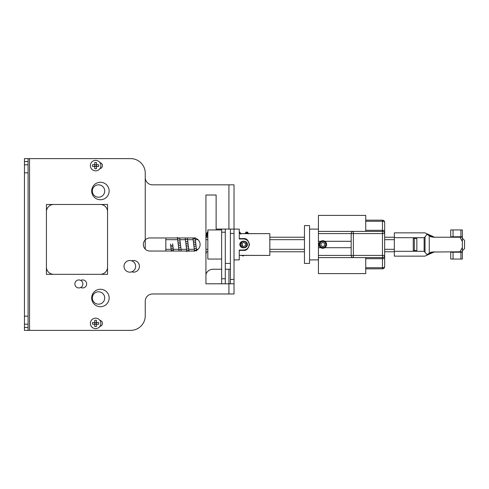 <?xml version="1.0" encoding="UTF-8"?>
<svg xmlns="http://www.w3.org/2000/svg" width="489" height="489" viewBox="0 0 489 489"><rect width="100%" height="100%" fill="white"/><g stroke="black" fill="none" stroke-linecap="round" stroke-linejoin="round"><path stroke-width="0.73" d="M221.651 229.946L207.825 229.946L207.825 259.054L221.651 259.054M325.76 242.385L326.585 244.5L325.76 246.609M319.837 246.609L319.011 244.5L319.837 242.391M304.464 225.582L304.464 263.418L309.555 263.418L309.555 225.582L304.464 225.582M450.29 237.226A0.434 0.434 0 0 0 450.724 236.786L460.913 236.786L460.913 237.226L432.753 237.226M450.724 236.786L450.724 229.946L462.368 229.946L462.368 241.529L462.368 238.241L464.55 240.423L464.55 248.577L462.368 250.759L462.368 247.471L462.368 259.054L450.724 259.054L450.724 252.214L450.29 251.774M460.913 237.226L462.368 237.226L459.935 237.226L462.368 241.529L462.368 247.471L459.935 251.774L462.368 251.774L460.913 251.774L460.913 259.054M431.439 236.957L430.216 236.493L430.216 236.053L431.39 236.493L431.439 236.957M433.052 236.529L429.556 234.958L429.256 235.625L426.989 234.433L429.256 235.625L429.256 253.375L426.989 254.567L427.221 255.093L429.556 254.042L429.256 253.375L431.439 252.043L431.396 252.507L430.216 252.947L430.516 253.608L434.153 251.969L431.445 253.192M460.913 251.774L431.439 252.043M426.989 254.567L424.134 251.303L394.33 251.303L394.33 256.144L424.892 256.144L430.699 253.528M425.033 252.031L425.033 236.969L427.221 233.907L424.892 232.856L394.33 232.856L394.33 237.697L424.134 237.697L425.033 236.969M431.445 235.808L430.516 235.392L430.216 236.053L429.256 235.625M433.162 236.823L434.043 237.031M434.684 237.226A0.727 0.727 0 0 1 434.269 237.092L430.216 236.493M430.216 252.507L434.269 251.908A0.727 0.727 0 0 1 434.684 251.774M429.556 234.958L427.221 233.907L429.556 234.958M424.134 251.303L424.134 237.697M394.33 237.697L394.33 251.303M416.86 238.534L416.86 250.466L413.248 250.466L413.248 238.534L416.86 238.534M414.336 238.534L414.336 250.466M95.618 318.143A5.238 5.238 0 0 1 100.856 323.382A5.238 5.238 0 0 1 95.618 328.62A5.238 5.238 0 0 1 90.379 323.382A5.238 5.238 0 0 1 95.618 318.143M98.167 322.508L98.65 322.508A3.154 3.154 0 0 1 98.65 324.256L96.492 324.256L96.492 326.414A3.154 3.154 0 0 1 94.744 326.414L94.744 325.986M94.744 326.414L94.744 324.256L92.586 324.256A3.154 3.154 0 0 1 92.586 322.508L94.744 322.508L92.586 322.508M94.744 320.772L94.744 320.35A3.154 3.154 0 0 1 96.492 320.35L96.492 320.772M95.618 322.508A0.874 0.874 0 0 0 94.744 323.382A0.874 0.874 0 0 0 95.618 324.256A0.874 0.874 0 0 0 96.492 323.382A0.874 0.874 0 0 0 95.618 322.508M94.744 320.35L94.744 322.508M98.65 322.508L96.492 322.508L96.492 320.35M98.65 324.256L98.167 324.256M326.438 244.5A3.637 3.637 0 0 1 322.801 248.137A3.637 3.637 0 0 1 319.158 244.5A3.637 3.637 0 0 1 322.801 240.863A3.637 3.637 0 0 1 326.438 244.5M325.857 244.5A3.056 3.056 0 0 1 322.801 247.556A3.056 3.056 0 0 1 319.745 244.5A3.056 3.056 0 0 1 322.801 241.444A3.056 3.056 0 0 1 325.857 244.5M320.98 245.551L320.98 243.449L322.801 242.397L324.617 243.449L324.617 245.551L322.801 246.603L320.98 245.551M225.288 229.072L225.288 283.797M225.288 278.773L221.651 278.773L221.651 232.202L225.288 232.202M221.651 229.072L221.651 232.202M221.651 278.773L221.651 283.797M131.712 260.826A5.819 5.819 0 0 1 131.712 271.835A5.819 5.819 0 0 1 123.998 266.328A5.819 5.819 0 0 1 131.712 260.826A5.819 5.819 0 0 1 139.426 266.328A5.819 5.819 0 0 1 131.712 271.835M92.342 191.016A6.186 6.186 0 0 1 98.527 184.83A6.186 6.186 0 0 1 104.713 191.016A6.186 6.186 0 0 1 98.527 197.201A6.186 6.186 0 0 1 92.342 191.016M79.707 280.026A4.004 4.004 0 0 1 82.885 283.938A4.004 4.004 0 0 1 78.051 287.856M92.342 297.984A6.186 6.186 0 0 1 98.527 291.799A6.186 6.186 0 0 1 104.713 297.984A6.186 6.186 0 0 1 98.527 304.17A6.186 6.186 0 0 1 92.342 297.984M107.549 267.055A7.274 7.274 0 0 1 100.276 274.335M53.704 274.335A7.274 7.274 0 0 1 46.424 267.055M46.424 211.755A7.274 7.274 0 0 1 53.704 204.475M100.276 204.475A7.274 7.274 0 0 1 107.549 211.755M145.245 249.103L145.245 173.185A14.554 14.554 0 0 0 130.691 158.632L48.319 158.632M48.319 330.368L130.691 330.368A14.554 14.554 0 0 0 145.245 315.815L145.245 301.261A7.274 7.274 0 0 1 152.519 293.981L234.023 293.981L234.023 283.797L205.93 283.797L205.93 195.019L216.12 195.019L216.12 229.072L234.023 229.072L234.023 184.83L152.519 184.83A7.274 7.274 0 0 1 145.245 177.556L145.245 173.185M304.464 251.774L269.824 251.774M207.825 251.774L205.93 251.774M165.838 251.046L165.838 237.954M304.464 249.329L269.824 249.329M247.012 249.329L246.328 249.329M207.825 249.329L205.93 249.329M197.99 249.329L196.456 249.329M194.255 249.329L188.742 249.329M186.541 249.329L181.034 249.329M178.827 249.329L173.32 249.329M171.113 249.329L165.838 249.329M205.93 237.226L207.825 237.226M269.824 237.226L304.464 237.226M165.838 239.671L177.703 239.671M179.903 239.671L185.417 239.671M187.617 239.671L193.131 239.671M195.331 239.671L197.99 239.671M205.93 239.671L207.825 239.671M246.328 239.671L247.012 239.671M269.824 239.671L304.464 239.671M95.618 160.38A5.238 5.238 0 0 1 100.856 165.618A5.238 5.238 0 0 1 95.618 170.857A5.238 5.238 0 0 1 90.379 165.618A5.238 5.238 0 0 1 95.618 160.38M94.744 163.014L94.744 162.586A3.154 3.154 0 0 1 96.492 162.586L96.492 164.744L98.65 164.744A3.154 3.154 0 0 1 98.65 166.492L96.492 166.492L96.492 168.65A3.154 3.154 0 0 1 94.744 168.65L94.744 168.228M94.744 168.65L94.744 166.492L92.586 166.492A3.154 3.154 0 0 1 92.586 164.744L93.063 164.744M95.618 164.744A0.874 0.874 0 0 0 94.744 165.618A0.874 0.874 0 0 0 95.618 166.492A0.874 0.874 0 0 0 96.492 165.618A0.874 0.874 0 0 0 95.618 164.744M94.744 162.586L94.744 164.744L92.586 164.744M96.492 164.744L96.492 162.586M98.65 166.492L98.167 166.492M91.688 297.984A8.735 8.735 0 0 1 100.422 289.25A8.735 8.735 0 0 1 109.151 297.984A8.735 8.735 0 0 1 100.422 306.719A8.735 8.735 0 0 1 91.688 297.984M91.688 191.016A8.735 8.735 0 0 1 100.422 182.281A8.735 8.735 0 0 1 109.151 191.016A8.735 8.735 0 0 1 100.422 199.75A8.735 8.735 0 0 1 91.688 191.016M149.903 251.046A6.546 6.546 0 0 1 143.35 244.5A6.546 6.546 0 0 1 149.903 237.954L193.565 237.954A6.546 6.546 0 0 1 200.111 244.5A6.546 6.546 0 0 1 193.565 251.046L149.903 251.046M28.087 158.632L28.087 330.368L24.45 330.368L24.45 158.632L29.542 158.632L29.542 330.368L130.691 330.368M99.903 320.368A3.056 3.056 0 0 1 99.903 326.395M107.549 204.475L107.549 274.335L46.424 274.335L46.424 204.475L107.549 204.475M80.771 280.411A4.004 4.004 0 0 1 86.669 283.938A4.004 4.004 0 0 1 80.771 287.465A4.004 4.004 0 0 1 74.878 283.938A4.004 4.004 0 0 1 80.771 280.411M99.903 162.605A3.056 3.056 0 0 1 99.903 168.632M130.691 158.632L29.542 158.632M28.087 330.368L29.542 330.368M28.087 327.453L24.45 327.453M24.45 161.547L28.087 161.547M234.023 229.072L234.023 283.797M230.38 229.072L230.38 283.797M205.93 274.482A7.274 7.274 0 0 1 212.917 269.243L221.651 269.243M225.288 269.243L230.38 269.243M24.45 164.817L28.087 164.817M28.087 172.825L24.45 172.825M24.45 316.175L28.087 316.175M28.087 324.183L24.45 324.183M234.023 279.427L230.38 279.427M234.023 233.436L230.38 233.436M245.447 243.449L245.447 245.551L243.626 246.603L241.81 245.551L241.81 243.449L243.626 242.397L245.447 243.449M394.33 239.671L384.654 239.671M384.654 249.329L394.33 249.329M394.33 237.226L384.654 237.226M384.654 251.774L394.33 251.774M405.974 232.856L400.149 232.856M234.023 259.891L239.262 259.891L239.262 255.417L269.824 255.417L239.262 255.35L239.262 250.032L243.626 250.032C246.988 249.702 248.834 247.862 249.158 244.5C248.834 241.138 246.988 239.292 243.626 238.968L239.262 238.968L239.262 233.65L269.824 233.65L269.824 255.35M247.41 244.5C247.41 248.95 239.842 248.95 239.842 244.5C239.842 240.05 247.416 240.056 247.41 244.5M246.682 244.5A3.056 3.056 0 0 0 243.626 241.444A3.056 3.056 0 0 0 240.57 244.5A3.056 3.056 0 0 0 243.626 247.556A3.056 3.056 0 0 0 246.682 244.5M225.288 263.418L230.38 263.418M234.023 229.109L239.262 229.109L239.262 233.583L269.824 233.65M244.714 249.922A5.532 5.532 0 0 0 247.538 240.588M245.778 239.402L246.713 239.916A5.532 5.532 0 0 0 245.753 239.396M244.72 239.078A5.532 5.532 0 0 0 243.626 238.968L244.702 239.072M351.175 241.297L324.812 241.297A3.784 3.784 0 0 1 324.812 247.703L351.175 247.703M365.729 221.26L382.465 221.26A2.182 1.094 0 0 1 384.654 222.348L384.654 255.417A2.182 2.182 0 0 1 382.465 257.599L318.431 257.599L318.431 247.703L320.784 247.703A3.784 3.784 0 0 1 320.784 241.297L318.431 241.297L318.431 231.401L382.465 231.401A2.182 2.182 0 0 1 384.654 233.583L384.654 266.652A2.182 1.094 180 0 1 382.465 267.74L365.729 267.74M318.431 257.599L318.431 273.608L365.729 273.608L365.729 257.599M365.729 231.401L365.729 215.392L318.431 215.392L318.431 231.401M365.729 230.313L382.465 230.313L382.465 220.166C383.792 220.301 384.519 221.028 384.654 222.348L384.654 233.583L382.465 233.583L382.465 231.401A2.182 2.182 0 0 1 384.654 233.583M320.784 247.703A3.784 3.784 0 0 0 324.812 247.703M324.812 241.297A3.784 3.784 0 0 0 320.784 241.297M353.364 231.401L382.465 231.401L353.364 231.401L382.465 231.401L353.364 231.401L353.364 233.583L382.465 233.583L382.465 255.417L353.364 255.417L353.364 257.599A2.182 2.182 0 0 1 351.175 255.417L351.175 233.583A2.182 2.182 0 0 1 353.364 231.401A2.182 2.182 0 0 0 351.175 233.583L353.364 233.583L353.364 255.417L318.431 255.417M318.431 247.703L318.431 241.297M462.368 252.214L453.052 252.214L453.052 259.054M460.913 229.946L460.913 236.786L462.368 236.786M453.052 229.946L453.052 237.226M450.724 252.214L453.052 252.214L453.052 251.774M187.397 237.954L188.827 249.946A1.094 0.611 172.3 0 1 187.758 250.704A1.094 0.611 172.3 0 1 187.733 250.71A1.094 0.611 172.3 0 1 186.664 250.24L185.197 237.954M188.626 248.406A1.094 0.452 172.9 0 1 187.55 248.993A1.094 0.452 172.9 0 1 187.538 248.999A1.094 0.452 172.9 0 1 186.462 248.669M188.424 246.731L186.26 246.982M188.228 244.977L186.058 245.221M194.518 251.236L193.106 239.463A1.094 0.458 -7 0 1 194.176 238.87A1.094 0.458 -7 0 1 194.2 238.864A1.094 0.458 -7 0 1 195.27 239.194L196.676 250.912M188.027 243.192L185.857 243.436M193.308 241.132L195.472 240.881M187.825 241.419L185.655 241.67M193.503 242.886L195.673 242.642M187.623 239.708A1.094 0.41 173.1 0 0 186.547 239.427A1.094 0.41 173.1 0 0 186.523 239.427A1.094 0.41 173.1 0 0 185.453 239.971M193.705 244.671L195.875 244.427M193.907 246.444L196.077 246.199M194.109 248.161A1.094 0.403 -6.9 0 0 195.19 248.436A1.094 0.403 -6.9 0 0 195.203 248.436A1.094 0.403 -6.9 0 0 196.278 247.899M194.316 249.769A1.094 0.562 -7.5 0 0 195.386 250.197A1.094 0.562 -7.5 0 0 195.411 250.197A1.094 0.562 -7.5 0 0 196.48 249.488M179.683 237.954L181.174 250.392A1.094 0.654 172 0 1 180.673 251.046M180.973 248.895A1.094 0.507 172.8 0 1 179.897 249.543A1.094 0.507 172.8 0 1 179.885 249.543A1.094 0.507 172.8 0 1 178.809 249.17L177.403 237.379M180.777 247.257A1.094 0.342 173.3 0 1 179.707 247.727A1.094 0.342 173.3 0 1 179.677 247.734A1.094 0.342 173.3 0 1 178.607 247.513M180.575 245.527L178.406 245.771M180.374 243.742L178.204 243.987M180.172 241.963L178.002 242.208M179.97 240.227A1.094 0.361 173.2 0 0 178.901 239.995A1.094 0.361 173.2 0 0 178.87 239.995A1.094 0.361 173.2 0 0 177.8 240.484M179.769 238.583A1.094 0.52 172.7 0 0 178.693 238.198A1.094 0.52 172.7 0 0 178.681 238.198A1.094 0.52 172.7 0 0 177.605 238.858M205.906 254.304L206.132 253.394A1.094 0.917 -168.2 0 0 205.93 252.679M206.132 253.394L206.34 252.275A1.094 0.807 -170.4 0 0 206.217 251.774M207.825 236.853A1.094 0.776 -170.8 0 1 207.281 236.921A1.094 0.776 -170.8 0 1 207.269 236.921A1.094 0.776 -170.8 0 1 206.199 235.961L205.991 237.336M207.825 235.869A1.094 0.892 -168.9 0 1 206.407 234.787L206.199 235.961M207.825 235.081A1.094 0.978 -165.3 0 1 206.621 233.821L206.407 234.787M172.672 243.834L173.522 250.814A1.094 0.697 171.7 0 1 173.497 251.046M173.326 249.372A1.094 0.55 172.6 0 1 172.244 250.075A1.094 0.55 172.6 0 1 172.232 250.075A1.094 0.55 172.6 0 1 171.156 249.659L170.502 244.078M173.161 248.082A1.094 0.422 173.1 0 1 172.085 248.638A1.094 0.422 173.1 0 1 172.067 248.644A1.094 0.422 173.1 0 1 170.991 248.345M172.996 246.713L170.832 246.963M172.831 245.289L170.667 245.533M239.262 232.128A1.094 1.07 -33 0 1 240.203 232.611L240.753 234.133M239.262 232.654A1.094 1.021 -18.8 0 1 240.527 233.302M239.262 233.528A1.094 0.954 -13.1 0 1 240.35 233.583M241.81 244.793L242.189 244.689L242.385 246.45M241.896 255.417A1.094 1.07 -32.1 0 0 243.504 255.417M243.98 255.417L242.758 255.949A1.094 1.082 -81.7 0 0 243.852 255.417M245.955 233.583A1.094 1.076 -42.5 0 1 247.746 232.385L248.4 233.858M246.059 233.583A1.094 1.039 -21.7 0 1 248.155 233.082M246.474 233.583A1.094 0.978 -14.4 0 1 248.278 233.583M185.508 237.954A1.094 0.568 172.5 0 0 185.252 238.387M179.28 251.046A1.094 0.654 172 0 1 179.011 250.692L178.809 249.17M207.746 234.5A1.094 1.045 -158 0 1 206.865 233.057L206.621 233.821M207.825 234.848L207.642 234.121A1.094 1.076 -135.9 0 1 207.299 232.354L206.865 233.057M207.55 233.858A1.094 1.082 -66.9 0 1 207.825 232.067M207.825 233.216A1.094 1.009 -17 0 0 207.642 234.121L207.519 233.797A1.094 1.057 -28.1 0 1 207.825 232.452M207.819 234.824A1.094 0.929 -12.3 0 1 207.825 234.463M245.509 233.583A1.094 1.064 -151.3 0 1 245.582 232.746L245.295 233.455M245.796 233.583A1.094 1.082 -110.3 0 1 246.358 232.024L245.582 232.746M228.925 293.981L228.925 269.243M228.925 229.072L228.925 184.83M239.262 250.392L243.626 250.392C246.413 250.729 248.375 248.767 249.518 244.5C248.375 240.233 246.413 238.271 243.626 238.608L239.262 238.608M243.626 238.608L243.626 238.968M243.626 250.392L243.626 250.032M365.729 268.834L382.465 268.834L382.465 258.687L365.729 258.687M384.654 231.401A2.182 1.094 0 0 0 382.465 230.313L382.465 231.401M382.465 257.599L382.465 255.417L384.654 255.417A2.182 2.182 0 0 1 382.465 257.599L382.465 258.687A2.182 1.094 180 0 0 384.654 257.599M353.364 257.599A2.182 2.182 0 0 1 351.175 255.417M318.431 233.583L351.175 233.583M309.555 259.891L318.431 259.891M309.555 229.109L318.431 229.109M188.827 249.946L189.023 251.315M195.068 237.63L195.27 239.194M181.174 250.392L181.272 251.046M206.34 252.275L206.419 251.774M239.176 231.951L240.203 232.611M241.988 242.899L242.189 244.689M246.358 232.024L247.746 232.385M186.865 251.652L186.664 250.24M193.106 239.463L192.904 237.923M179.066 251.046L179.011 250.692M208.235 231.951L207.299 232.354M207.519 233.797L207.856 234.054M171.364 251.132L171.156 249.659M242.758 255.949L241.786 255.276M247.501 240.557L248.241 241.45M249.048 243.394L249.158 244.524M249.054 245.57L248.718 246.658M365.729 220.166L382.465 220.166M382.465 268.834C383.792 268.699 384.519 267.972 384.654 266.652"/></g></svg>
